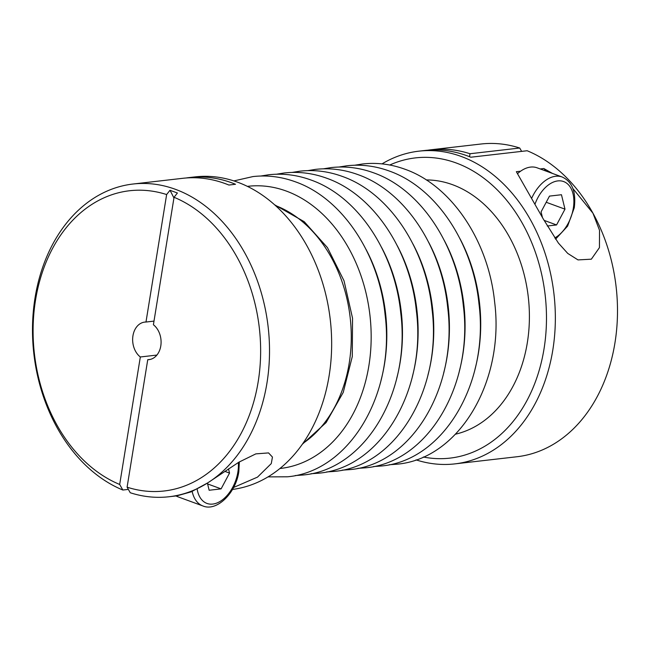 <?xml version="1.0" encoding="UTF-8"?>
<svg xmlns="http://www.w3.org/2000/svg" width="650" height="650" viewBox="0 0 650 650"><rect width="100%" height="100%" fill="white"/><g stroke="black" fill="none" stroke-linecap="round" stroke-linejoin="round"><path stroke-width="0.97" d="M517.628 173.574A34.629 21.458 -69.9 0 1 520.593 171.202A34.629 21.458 -69.9 0 1 537.111 167.814L562.161 176.995A34.629 21.458 110.1 0 0 531.871 197.827M127.099 487.183A151.101 113.206 -96.6 0 0 258.196 381.672A151.101 113.206 -96.6 0 0 174.054 197.275L153.408 324.756A18.891 14.154 -96.6 0 1 160.786 345.971A18.891 14.154 -96.6 0 1 149.021 359.629A18.891 14.154 -96.6 0 1 147.745 359.702L127.099 487.183L130.26 492.749A157.398 117.926 -96.6 0 0 168.984 496.754A157.398 117.926 -96.6 0 0 207.781 482.836L207.781 482.836A157.398 117.926 -96.6 0 0 266.979 382.899A157.398 117.926 -96.6 0 0 133.031 184.023A157.398 117.926 -96.6 0 0 35.035 297.879A157.398 117.926 -96.6 0 0 122.842 490.027L119.681 484.461L140.327 356.98L156.894 355.071M168.984 496.754L176.922 495.844L191.197 491.839L207.781 482.836L238.859 462.191L255.832 453.879L268.548 452.912L272.447 457.064L271.277 463.588L257.498 477.124L233.586 487.468M154.001 321.108L145.982 322.034L166.636 194.553A151.101 113.206 -96.6 0 0 35.539 300.056A151.101 113.206 -96.6 0 0 119.681 484.461M232.505 489.442A157.398 117.926 -96.6 0 0 329.119 375.757A157.398 117.926 -96.6 0 0 195.171 176.881L189.369 177.548A157.398 117.926 83.4 0 1 235.511 184.275L228.889 185.039A157.398 117.926 -96.6 0 0 182.739 178.311L133.031 184.023M455.52 434.184A128.432 96.224 -96.6 0 0 527.329 342.688A128.432 96.224 -96.6 0 0 426.294 179.936M416.041 459.867A157.398 117.926 -96.6 0 0 454.821 463.889A157.398 117.926 -96.6 0 0 552.809 350.033A157.398 117.926 -96.6 0 0 418.868 151.166A157.398 117.926 -96.6 0 0 382.013 163.881M423.321 457.007A151.101 113.206 -96.6 0 0 544.034 348.814A151.101 113.206 -96.6 0 0 505.635 199.022A151.101 113.206 -96.6 0 0 389.748 165.019M454.821 463.889L516.961 456.747A157.398 117.926 -96.6 0 0 614.949 342.891A157.398 117.926 -96.6 0 0 592.946 213.192L592.946 213.192A157.398 117.926 -96.6 0 0 527.15 150.743L470.811 157.219A157.398 117.926 -96.6 0 0 424.661 150.499L418.868 151.166M572.91 188.589L592.946 213.192L599.519 230.279L599.446 247.609L591.346 259.179L578.004 259.911L567.751 253.427L558.383 243.043L543.238 218.912L516.344 171.689L520.593 171.202M145.982 322.034A18.891 14.154 -96.6 0 0 144.706 322.099A18.891 14.154 -96.6 0 0 132.949 335.766A18.891 14.154 -96.6 0 0 140.327 356.98M540.199 168.951L543.822 168.529L552.508 173.461M545.894 171.031A37.773 23.416 110.1 0 0 543.822 168.529M128.359 489.393L122.842 490.027M427.984 150.174A157.398 117.926 83.4 0 1 431.291 149.736A157.398 117.926 83.4 0 1 470.015 153.741L469.536 156.707M470.015 153.741L519.724 148.021L521.633 151.377M186.062 177.994A157.398 117.926 83.4 0 1 189.369 177.548M519.724 148.021A157.398 117.926 -96.6 0 0 481 144.016L431.291 149.736M173.932 198.031A314.787 195.114 110.1 0 0 169.983 190.279L177.409 193.001L174.054 197.275M166.636 194.553L169.983 190.279M150.28 359.409L147.745 359.702M192.156 491.416A34.629 21.458 110.1 0 0 202.873 505.944L177.824 496.762A34.629 21.458 -69.9 0 1 176.02 495.942M224.843 471.364L229.531 473.078L221.106 488.873L209.146 490.254L207.391 483.088M228.499 468.878L229.531 473.078M207.594 483.925L221.106 488.873M546.203 202.272L564.988 209.154L556.562 224.949L547.267 226.013M542.417 217.425L541.068 211.9L549.494 196.105L561.454 194.732L564.988 209.154M544.05 220.358L556.562 224.949M554.742 237.965A30.851 19.118 110.1 0 0 573.324 208.195A30.851 19.118 110.1 0 0 560.852 180.903A30.851 19.118 110.1 0 0 535.104 203.856M197.137 489.019A30.851 19.118 110.1 0 0 217.254 502.872A30.851 19.118 110.1 0 0 237.868 472.119A30.851 19.118 110.1 0 0 238.314 462.516M302.884 443.422A128.432 96.224 -96.6 0 0 349.204 363.171A128.432 96.224 -96.6 0 0 275.543 205.579M279.89 468.512A142.009 106.397 -96.6 0 0 371.126 341.063A142.009 106.397 -96.6 0 0 286.317 191.067A142.009 106.397 -96.6 0 0 247.455 186.363M474.947 369.452A142.009 106.397 -96.6 0 0 459.899 238.574M459.298 371.248A142.009 106.397 -96.6 0 0 444.251 240.378M443.649 373.043A142.009 106.397 -96.6 0 0 428.602 242.174M428.001 374.847A142.009 106.397 -96.6 0 0 412.953 243.969M412.352 376.642A142.009 106.397 -96.6 0 0 397.304 245.773M396.695 378.446A142.009 106.397 -96.6 0 0 381.656 247.569M381.046 380.242A142.009 106.397 -96.6 0 0 366.007 249.373M267.979 476.889L287.479 476.791C349.895 471.356 395.224 393.518 385.084 314.657C379.015 253.776 342.16 198.242 295.425 181.838C281.418 176.727 267.256 174.972 252.964 176.572L233.951 180.903M295.262 475.548L303.127 474.996C365.544 469.56 410.873 391.723 400.733 312.853C394.664 251.981 357.809 196.446 311.074 180.042C297.066 174.923 282.904 173.168 268.613 174.777L260.829 176.02M310.911 473.744L318.776 473.192C381.192 467.756 426.522 389.919 416.382 311.058C410.321 250.177 373.457 194.643 326.731 178.238C312.715 173.127 298.561 171.373 284.261 172.973L276.477 174.224M326.56 471.949L334.425 471.396C396.849 465.961 442.179 388.123 432.031 309.254C425.969 248.381 389.106 192.847 342.379 176.442C328.364 171.332 314.21 169.569 299.91 171.178L292.126 172.421M342.209 470.153L350.074 469.601C412.498 464.157 457.827 386.327 447.679 307.458C441.618 246.578 404.755 191.043 358.028 174.647C344.012 169.528 329.859 167.773 315.559 169.374L307.775 170.625M357.866 468.349L365.731 467.797C428.147 462.361 473.476 384.524 463.328 305.662C457.267 244.782 420.404 189.248 373.677 172.843C359.661 167.732 345.507 165.977 331.207 167.578L323.424 168.821M373.514 466.554L381.379 466.001C443.796 460.558 489.125 382.728 478.977 303.859C472.916 242.986 436.052 187.452 389.326 171.048C375.31 165.929 361.156 164.174 346.864 165.782L339.072 167.026M389.163 464.75L397.028 464.198C459.444 458.762 504.774 380.924 494.634 302.063C488.564 241.182 451.701 185.648 404.974 169.244C390.959 164.133 376.805 162.378 362.513 163.979L354.721 165.23M555.571 239.184L567.613 226.111L574.267 207.781C576.249 191.912 572.211 181.651 562.161 176.995M202.873 505.944C216.637 511.907 235.836 493.261 238.818 471.705L239.346 461.89M302.266 444.316L326.113 422.573L343.241 392.405L352.284 356.558L352.544 318.216L344.029 280.8L327.462 247.634L304.233 221.699L274.731 204.856"/></g></svg>
